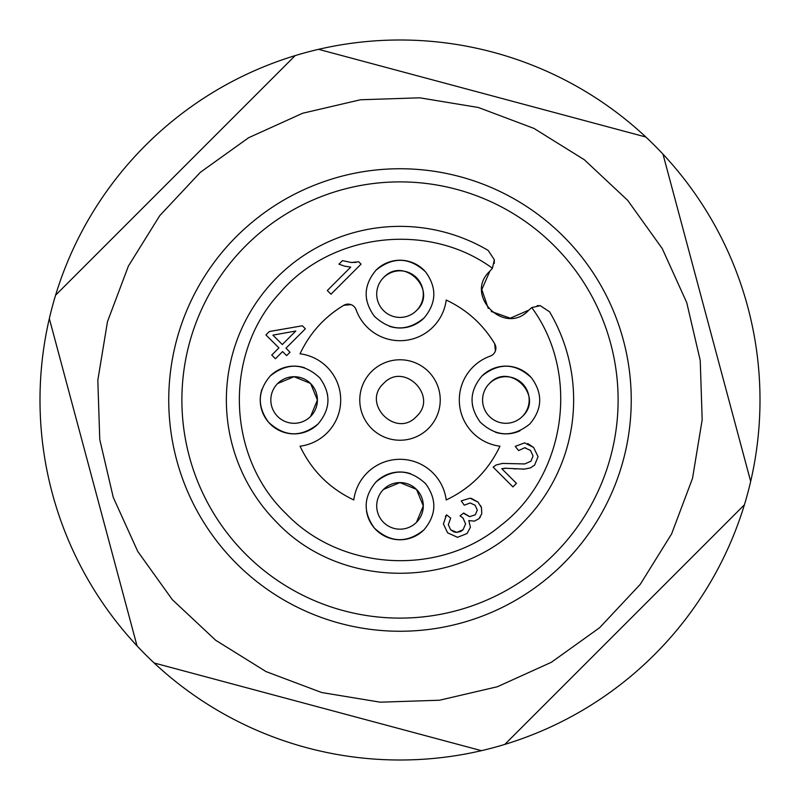 <?xml version="1.0" encoding="UTF-8"?>
<svg xmlns="http://www.w3.org/2000/svg" width="800" height="800" viewBox="0 0 800 800"><rect width="100%" height="100%" fill="white"/><g stroke="black" fill="none" stroke-linecap="round" stroke-linejoin="round"><path stroke-width="1.2" d="M459.86 623.37A231.25 231.25 0 0 0 600.26 284.37A231.25 231.25 0 0 0 340.14 176.63C300.34 187.49 265.79 207.44 236.48 236.48A231.25 231.25 0 0 0 459.86 623.37A231.25 231.25 0 0 0 563.52 563.52M465.11 178.11A231.25 231.25 0 0 0 339.89 176.7M692.51 478.37L671.6 533.93L640.25 584.34L599.67 627.67L551.42 662.25L497.35 686.75L439.53 700.23L380.2 702.18L321.63 692.51L266.07 671.6L215.66 640.25L172.33 599.67L137.75 551.42L113.25 497.35L99.77 439.53L97.82 380.2L107.49 321.63L128.4 266.07L159.75 215.66L200.33 172.33L248.58 137.75L302.65 113.25L360.47 99.77L419.8 97.82L478.37 107.49L533.93 128.4L584.34 159.75L627.67 200.33L662.25 248.58L686.75 302.65L700.23 360.47L702.18 419.8L692.51 478.37M49.33 318.57A360 360 0 0 1 55.6 295.18L295.18 55.6A360 360 0 0 1 318.57 49.33L645.85 137.02A360 360 0 0 1 662.98 154.15L750.67 481.43A360 360 0 0 1 744.4 504.82L504.82 744.4A360 360 0 0 1 481.43 750.67L154.15 662.98A360 360 0 0 1 137.02 645.85L49.33 318.57A360 360 0 0 0 137.02 645.85M318.57 49.33A360 360 0 0 1 645.85 137.02M662.98 154.15A360 360 0 0 1 504.82 744.4M481.43 750.67A360 360 0 0 1 154.15 662.98M52.26 306.83A360 360 0 0 1 295.18 55.6M528.78 310.16L531.76 307.58L540.24 305.66L549.58 311.81A173.65 173.65 0 0 1 522.79 522.79C458.87 590.09 341.13 590.09 277.21 522.79A173.65 173.65 0 0 1 488.19 250.42L494.34 259.76L492.42 268.24L489.84 271.22C463.53 295.13 504.87 336.47 528.78 310.16L510.29 318.19L491.28 311.49M351.01 304.62A8.47 8.47 0 0 1 356.11 309.74A46.59 46.59 0 0 0 446.21 300.05C466.79 309.73 482.96 324.32 494.7 343.81L495.38 351.01A8.47 8.47 0 0 1 490.26 356.11A46.59 46.59 0 0 0 499.95 446.21C488.41 470.49 470.5 488.4 446.21 499.95A46.59 46.59 0 0 0 353.79 499.95C329.51 488.41 311.6 470.5 300.05 446.21A46.59 46.59 0 0 0 300.05 353.79C309.73 333.21 324.32 317.04 343.81 305.3L351.01 304.62A8.47 8.47 0 0 0 343.81 305.3A110.12 110.12 0 0 0 332.18 313.25M495.38 351.01A8.47 8.47 0 0 0 494.7 343.81A110.12 110.12 0 0 0 486.75 332.18M424.55 270.76A33.88 33.88 0 0 0 376.04 270.16C393.09 256.48 409.62 257.08 425.63 271.95C437.08 287.76 436.52 303.14 423.96 318.08C406.91 331.76 390.38 331.16 374.37 316.28C362.92 300.47 363.48 285.1 376.04 270.16A33.88 33.88 0 0 1 409.01 261.45M376.04 481.92C393.09 468.24 409.62 468.84 425.63 483.72C437.08 499.53 436.52 514.9 423.96 529.84C406.91 543.52 390.38 542.92 374.37 528.05C362.92 512.24 363.48 496.86 376.04 481.92A33.88 33.88 0 0 1 410.62 473.71M481.92 376.04C498.97 362.36 515.5 362.96 531.51 377.84C542.96 393.65 542.4 409.02 529.84 423.96C512.79 437.64 496.27 437.04 480.25 422.16C468.8 406.35 469.36 390.98 481.92 376.04A33.88 33.88 0 0 1 530.43 376.65M270.16 376.04C287.21 362.36 303.73 362.96 319.75 377.84C331.2 393.65 330.64 409.02 318.08 423.96C301.03 437.64 284.5 437.04 268.49 422.16C257.04 406.35 257.6 390.98 270.16 376.04A33.88 33.88 0 0 1 304.63 367.79A33.88 33.88 0 0 0 304.28 367.68M275.42 358.75L271.75 355.07L278.92 347.9L265.93 334.92L269.31 331.54L302.36 325.78L305.37 328.8L285.97 348.2L290.01 352.24L286.63 355.62L282.59 351.58L275.42 358.75M501.78 468.69L516.46 483.36L512.92 486.9L493.13 467.11L496.12 464.99L502.52 463.42L524.79 463.94L530.93 461.22L533.05 455.97L530.47 450.4L524.64 447.77L518.62 450.56L515.22 446.38L524.58 442.87L533.6 447.46L538.04 456.67L534.63 465.1L530.36 467.91L524.26 469.12L505.33 468.24L501.78 468.69L506.88 468.26M447.6 532.82L443.4 523.91L446.53 514.85L450.68 518.05L448.33 524.71L450.66 529.8L456.84 532.38L463.08 529.71L465.6 523.88L463.03 518.02L460.04 515.86L463.65 513.02L469.66 516.67L475.31 514.78L477.3 510.06L475.08 505.2L470.16 502.97L464.26 505.2L461.25 500.86L470.05 498.2L478.03 502.11L481.48 507.67L481.78 513.7L479.03 518.64L474.45 521.14L468.83 520.58L470.41 527.26L467.05 533.55L457.55 537.31L447.6 532.82M361.04 264.15L330.98 294.21L327.3 290.53L350.72 267.11L344.72 266.15L338.94 264.19L342.5 260.63L351.4 262.51L358.67 261.77L361.04 264.15M501.83 463.49L502.52 463.42M524.79 463.94L530.93 461.22L533.05 455.97M525.61 447.83L524.64 447.77M527.76 443.55L533.6 447.46M515.22 446.38L524.58 442.87M530.36 467.91L524.26 469.12M524.22 469.12L522.97 469.17M516.04 468.93L513.33 468.73M445.39 516.42L445.82 515.77M448.33 524.71L450.66 529.8L453.95 531.92M454.37 532.05L456.84 532.38L460.69 531.47M461 531.3L463.08 529.71L465.6 523.88M463.03 518.02L460.04 515.86M464.19 513.66L469.66 516.67L475.31 514.78M475.08 505.2L470.16 502.97M471.35 498.38L478.03 502.11M461.25 500.86L470.05 498.2M480.69 505.75L481.44 507.69M480.37 516.99L479.03 518.64M481.45 507.73L481.79 513.7M474.45 521.14L468.83 520.58L470.41 527.26L467.05 533.55M351.4 262.51L356.07 262.37M295.81 331.01L272.91 335.14L282.29 344.53L295.81 331.01M371.55 371.55A40.24 40.24 0 0 0 371.55 428.45A40.24 40.24 0 0 0 428.45 428.45A40.24 40.24 0 0 0 428.45 371.55A40.24 40.24 0 0 0 371.55 371.55M383.53 383.53C403.76 361.26 438.74 396.24 416.47 416.47C396.24 438.74 361.26 403.76 383.53 383.53M494.25 263.46L494.34 259.76M488.29 308.46L481.81 289.54L489.84 271.22M540.24 305.66L537.19 305.65M269.57 423.35A33.88 33.88 0 0 0 318.08 423.96M520.04 430.78A33.88 33.88 0 0 1 495.35 432.2A33.88 33.88 0 0 0 495.74 432.33M375.45 529.24A33.88 33.88 0 0 0 423.96 529.84M389.94 326.47A33.88 33.88 0 0 1 389.39 326.29A33.88 33.88 0 0 0 423.96 318.08M522.35 416.47A23.29 23.29 0 0 0 522.35 383.53A23.29 23.29 0 0 0 489.41 383.53A23.29 23.29 0 0 0 489.41 416.47A23.29 23.29 0 0 0 522.35 416.47C544.61 396.23 509.65 361.27 489.41 383.53M310.59 416.47A23.29 23.29 0 0 0 310.59 383.53A23.29 23.29 0 0 0 277.65 383.53A23.29 23.29 0 0 0 277.65 416.47A23.29 23.29 0 0 0 310.59 416.47L317.4 400.08L310.7 383.64M416.47 522.35A23.29 23.29 0 0 0 416.47 489.41A23.29 23.29 0 0 0 383.53 489.41A23.29 23.29 0 0 0 383.53 522.35A23.29 23.29 0 0 0 416.47 522.35L423.29 505.96L416.58 489.52M416.47 310.59A23.29 23.29 0 0 0 416.47 277.65A23.29 23.29 0 0 0 383.53 277.65A23.29 23.29 0 0 0 383.53 310.59A23.29 23.29 0 0 0 416.47 310.59C438.73 290.35 403.77 255.39 383.53 277.65M416.36 489.3L399.92 482.6L383.53 489.41M310.48 383.42L294.04 376.71L277.65 383.53M327.48 394.1A33.88 33.88 0 0 1 327.59 394.76M302.56 432.81A33.88 33.88 0 0 1 261.99 389.23M472.52 405.9A33.88 33.88 0 0 1 472.41 405.24M411.8 537.64A33.88 33.88 0 0 1 366.54 511.21M374.65 316.6A33.88 33.88 0 0 1 374.1 315.96M366.64 300.07A33.88 33.88 0 0 1 366.52 299.31M190.71 338.59A218.12 218.12 0 0 0 338.59 609.29A218.12 218.12 0 0 0 609.29 461.41A218.12 218.12 0 0 0 461.41 190.71A218.12 218.12 0 0 0 190.71 338.59M531.77 307.59C580.61 373.88 566.01 475.79 500.51 525.69C439.47 576.71 341.22 571.26 286.2 513.8C226.63 456.96 223.39 354.06 279.27 293.58C330.57 232.77 428.29 221.15 492.42 268.24M549.58 311.81A173.65 173.65 0 0 1 522.79 522.79C458.87 590.09 341.13 590.09 277.21 522.79A173.65 173.65 0 0 1 488.19 250.42"/></g></svg>

